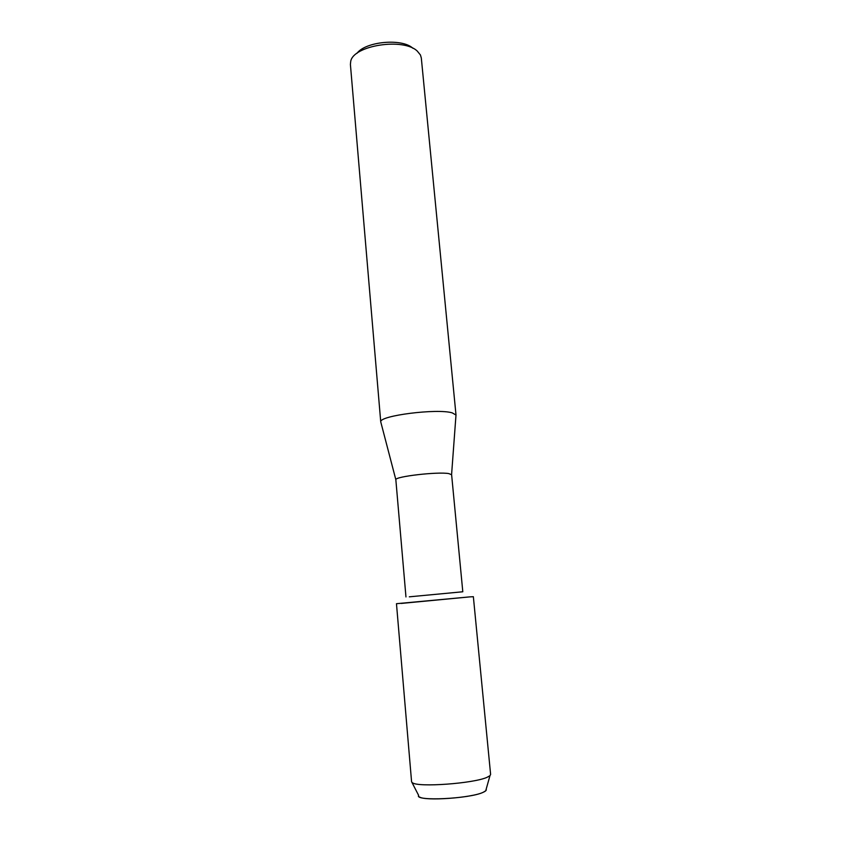 <?xml version="1.0" encoding="UTF-8"?>
<svg xmlns="http://www.w3.org/2000/svg" width="841" height="841" viewBox="0 0 841 841"><rect width="100%" height="100%" fill="white"/><g stroke="black" fill="none" stroke-linecap="round" stroke-linejoin="round"><path stroke-width="1.26" d="M419.344 796.837C424.19 801.326 471.854 797.951 483.27 792.264L485.72 790.803L486.161 789.257C486.687 790.151 485.73 791.16 483.27 792.264C469.898 798.887 414.098 801.494 418.639 795.397L411.575 781.678L396.468 603.701L469.72 596.889L401.146 603.439M405.961 596.942L395.838 479.685C394.955 476.521 437.719 471.549 448.768 473.588L451.617 474.723L462.802 591.77L409.315 596.826M455.938 415.748L455.99 415.023L452.227 412.868C437.331 408.242 378.913 415.696 380.752 421.877L380.931 422.581M456.022 415.202L421.309 57.966L420.426 54.959L417.283 51.101C403.501 37.551 353.42 45.361 350.729 61.298L350.403 64.421L380.752 422.056M412.899 48.284C402.292 38.045 365.52 41.388 356.931 53.372M469.72 596.889L473.357 596.7L490.618 774.487L489.967 775.686L487.139 777.273C473.904 783.507 417.83 787.565 412.437 782.74M395.838 479.685L380.752 421.877M451.585 474.608L455.99 415.023M485.72 790.803L489.967 775.686"/></g></svg>
